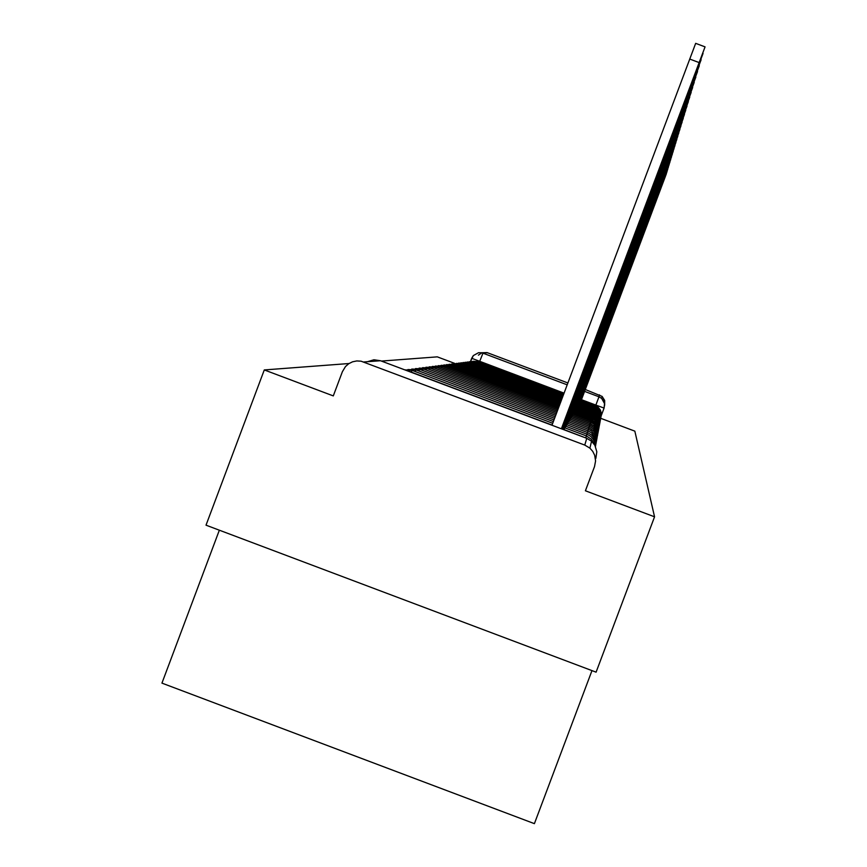 <?xml version="1.0" encoding="UTF-8"?>
<svg xmlns="http://www.w3.org/2000/svg" width="867" height="867" viewBox="0 0 867 867"><rect width="100%" height="100%" fill="white"/><g stroke="black" fill="none" stroke-linecap="round" stroke-linejoin="round"><path stroke-width="1.3" d="M454.937 363.49L437.293 356.857L381.415 361.073M349 363.533L264.283 369.938L333.296 395.905L342.378 371.715L345.467 366.568L348.697 363.728L352.555 361.81L356.781 360.943L361.073 361.192L584.77 445.085L586.753 438.323L380.515 360.737L363.847 361.973M219.351 530.192L161.945 683.12L534.397 823.65L591.977 670.614M584.77 445.085L589.907 448.152L592.757 451.404L594.675 455.262L595.586 460.93L594.524 466.576L585.409 490.787L654.552 516.808L596.095 672.163L206.021 525.174L264.283 369.938M654.552 516.808L634.839 431.148L600.755 418.327M478.411 355.145L481.998 352.739L487.026 352.587L567.885 382.965M585.279 389.5L602.132 396.425L604.678 400.456L604.646 405.225M551.986 425.242L695.67 43.35L705.055 46.872L561.383 428.775M561.513 428.818L705.055 46.872M561.914 428.981L703.05 53.44L561.794 428.927M562.304 429.122L701.132 59.725L562.195 429.078M562.694 429.273L699.301 65.74L562.575 429.219M563.062 429.403L697.545 71.517L562.911 429.349M563.42 429.544L695.854 77.055L563.247 429.479M563.745 429.664L694.229 82.365L563.572 429.598M564.135 429.598L692.679 87.469L563.962 429.533M565.111 427.93L691.183 92.379L564.948 427.865M566.043 426.326L689.742 97.104L565.891 426.261M566.942 424.776L688.355 101.656L566.79 424.722M567.809 423.291L687.022 106.045L567.668 423.237M568.654 421.85L685.732 110.272L568.514 421.796M569.456 420.473L684.486 114.346L569.326 420.419M570.237 419.129L683.283 118.291L570.107 419.086M570.995 417.84L682.123 122.095L570.865 417.796M571.721 416.593L680.996 125.78L571.602 416.55M572.426 415.391L679.912 129.346L572.307 415.336M573.109 414.22L678.861 132.781L572.989 414.177M573.77 413.093L677.842 136.119L573.661 413.05M574.409 411.998L676.867 139.359L574.301 411.955M575.027 410.936L675.902 142.491L574.929 410.893M575.634 409.907L674.981 145.526L575.525 409.863M576.219 408.91L674.082 148.474L576.111 408.866M576.783 407.934L673.215 151.335L576.685 407.902M577.324 407.002L672.358 154.12L577.238 406.959M577.866 406.081L671.535 156.819L577.769 406.049M578.387 405.203L670.744 159.441L578.289 405.171M578.885 404.336L669.963 161.988L578.798 404.304M579.373 403.502L669.205 164.47L579.297 403.469M579.85 402.678L668.468 166.887L579.774 402.656M580.316 401.887L667.753 169.238L580.24 401.855M580.771 401.118L667.059 171.525L580.695 401.085M581.215 400.359L666.376 173.747L581.139 400.337M595.596 405.778L595.857 405.084L581.464 399.676M564.059 393.13L471.702 358.288L470.478 361.539L473.317 355.589L471.702 358.288M479.418 362.081L482.973 353.172L567.181 384.829M584.575 391.375L598.967 396.793L599.531 394.864M487.72 352.815L478.508 352.717L473.317 355.589M405.908 370.285L407.989 371.076M563.821 429.479L585.821 437.965M404.705 369.841L412.128 370.382L411.24 372.084M564.807 427.81L586.439 435.949L585.778 437.737M415.976 369.873L415.12 371.51M565.75 426.217L586.981 434.194L586.341 435.917M411.749 369.049L419.671 369.375L418.848 370.957M566.66 424.667L587.49 432.503L586.883 434.161M415.499 368.573L423.237 368.908L422.446 370.426M567.538 423.183L587.989 430.877L587.403 432.47M426.672 368.453L425.914 369.916M568.384 421.752L588.465 429.306L587.902 430.845M422.587 367.662L429.989 368.009L429.263 369.418M569.207 420.376L588.931 427.789L588.379 429.273M433.197 367.586L432.481 368.941M569.998 419.043L589.376 426.326L588.845 427.756M429.187 366.828L436.274 367.164L435.602 368.486M570.757 417.753L589.809 424.917L589.3 426.304M432.319 366.427L439.266 366.774L438.615 368.052M571.494 416.507L590.221 423.551L589.733 424.884M442.159 366.394L441.52 367.619M572.209 415.304L590.633 422.229L590.145 423.519M438.268 365.668L444.944 366.015L444.337 367.207M572.892 414.133L591.012 420.95L590.557 422.207M441.108 365.31L447.654 365.657L447.069 366.817M573.564 413.006L591.392 419.715L590.947 420.928M443.85 364.964L450.276 365.31L449.713 366.427M574.203 411.923L591.76 418.523L591.327 419.693M446.516 364.628L452.823 364.964L452.271 366.058M574.832 410.86L592.118 417.363L591.695 418.49M449.095 364.292L455.283 364.639L454.752 365.69M575.439 409.831L592.454 416.236L592.053 417.33M451.599 363.977L457.668 364.324L457.158 365.343M576.035 408.834L592.79 415.141L592.389 416.203M454.026 363.674L459.987 364.01L459.488 365.007M576.598 407.869L593.115 414.079L592.725 415.12M456.378 363.371L462.241 363.717L461.753 364.682M577.151 406.937L593.429 413.05L593.05 414.058M458.665 363.078L464.43 363.425L463.953 364.357M577.693 406.027L593.732 412.053L593.364 413.028M460.886 362.796L466.554 363.143L466.099 364.053M578.213 405.138L594.025 411.088L593.678 412.031M463.043 362.525L468.613 362.872L468.18 363.75M578.722 404.282L594.318 410.134L593.971 411.066M465.145 362.265L470.629 362.601L470.196 363.457M579.221 403.437L594.599 409.224L594.263 410.124M467.183 362.005L472.58 362.341L472.168 363.175M579.709 402.624L594.87 408.324L594.545 409.202M469.177 361.745L474.487 362.092L474.076 362.905M580.175 401.833L595.13 407.457L594.816 408.314M476.341 361.842L475.94 362.634M580.63 401.063L595.391 406.612L595.087 407.436M472.992 361.268L478.14 361.604L477.76 362.373M581.074 400.316L595.64 405.789L595.347 406.59M604.082 408.075L601.275 415.553L604.082 408.075L595.857 405.084L598.967 396.793L601.665 398.408L603.887 401.432L604.624 404.358L604.082 408.075L604.537 403.599L601.665 398.408L602.132 396.425M589.907 448.152L591.543 441.195L586.753 438.323L591.543 441.195L594.914 445.367L596.81 451.772L595.857 458.394M586.753 438.323L380.537 360.748M380.515 360.737L373.894 359.783L367.478 361.702M699.084 62.565L689.666 59.032M408.129 370.913L552.051 425.058M412.128 370.382L552.723 423.269M594.437 444.576L591.457 439.32L586.439 435.949M553.374 421.557L415.965 369.873L407.869 369.548M595.347 446.223L594.903 442.918L593.028 438.908L590.795 436.448L586.981 434.194M419.671 369.375L553.991 419.91M595.51 446.581L595.401 441.596L594.047 438.095L591.727 435.147L587.49 432.503M423.237 368.908L554.587 418.317M595.629 445.736L596.03 441.845L594.675 436.838L591.392 432.806L587.989 430.877M555.162 416.778L426.672 368.442L419.108 368.107M595.976 443.882L596.366 440.068L595.033 435.147L591.803 431.202L588.465 429.306M429.989 368.009L555.725 415.304M596.312 442.094L596.691 438.344L595.369 433.522L593.147 430.487L588.931 427.789M556.256 413.873L433.186 367.575L425.935 367.24M596.637 440.371L597.005 436.686L595.705 431.95L593.516 428.981L589.376 426.326M436.274 367.164L556.777 412.497M596.951 438.702L597.168 433.879L596.019 430.433L593.873 427.518L589.809 424.917M439.266 366.774L557.275 411.164M597.244 437.087L597.461 432.351L596.333 428.97L594.22 426.109L590.221 423.551M557.763 409.874L442.148 366.383L435.342 366.047M597.536 435.537L597.742 430.877L596.626 427.561L593.678 423.963L590.633 422.229M444.944 366.015L558.229 408.628M597.818 434.031L598.013 429.458L596.919 426.185L594.014 422.652L591.012 420.95M447.654 365.657L558.684 407.414M598.089 432.568L598.403 429.198L597.2 424.863L595.185 422.142L591.392 419.715M450.276 365.31L559.128 406.244M598.349 431.159L598.663 427.843L597.471 423.584L594.654 420.159L591.76 418.523M452.823 364.964L559.551 405.117M598.609 429.794L598.913 426.531L597.731 422.337L594.968 418.978L592.118 417.363M455.283 364.639L559.963 404.011M598.859 428.471L599.151 425.253L597.992 421.134L596.073 418.544L592.454 416.236M457.668 364.324L560.364 402.949M599.097 427.182L599.26 422.966L598.241 419.964L595.553 416.702L592.79 415.141M459.987 364.01L560.754 401.909M599.325 425.935L599.606 422.825L598.479 418.826L595.835 415.618L593.115 414.079M462.241 363.717L561.133 400.912M599.552 424.722L599.704 420.636L598.707 417.721L596.106 414.567L593.429 413.05M464.43 363.425L561.502 399.936M599.769 423.551L600.04 420.528L598.934 416.659L596.366 413.548L593.732 412.053M466.554 363.143L561.859 398.983M599.986 422.413L600.127 418.447L599.162 415.618L596.626 412.551L594.025 411.088M468.613 362.872L562.206 398.061M600.192 421.297L600.322 417.385L599.379 414.599L596.875 411.587L594.318 410.134M470.629 362.601L562.542 397.162M600.387 420.224L600.636 417.33L599.585 413.624L597.851 411.294L594.599 409.224M472.58 362.341L562.867 396.295M600.582 419.173L600.831 416.323L599.78 412.659L598.078 410.373L594.87 408.324M474.487 362.092L563.192 395.45M600.777 418.154L601.015 415.336L599.986 411.738L597.591 408.845L595.13 407.457M563.496 394.615L476.33 361.842L471.106 361.506M600.961 417.157L601.08 413.461L600.17 410.828L598.512 408.595L595.391 406.612M478.14 361.604L563.799 393.813M601.145 416.193L601.373 413.451L600.365 409.95L598.035 407.143L595.64 405.789"/></g></svg>
